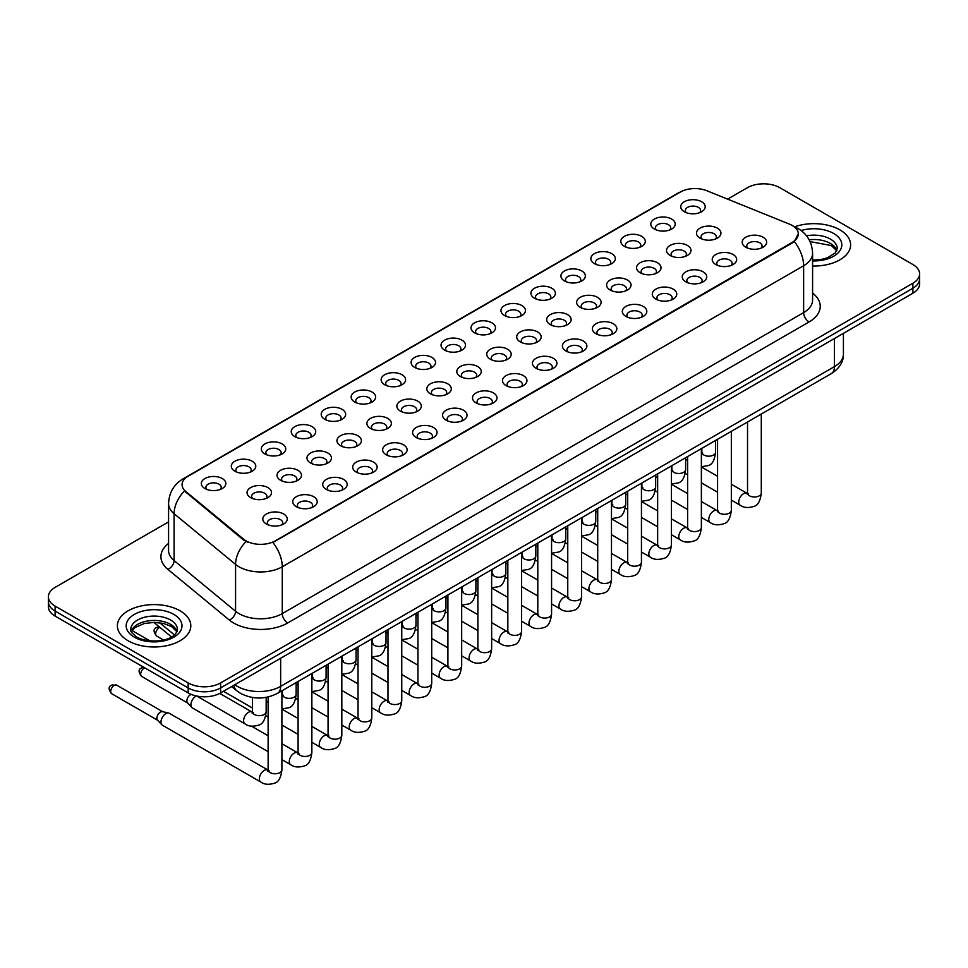 <?xml version="1.0" encoding="UTF-8"?>
<svg xmlns="http://www.w3.org/2000/svg" width="968" height="968" viewBox="0 0 968 968"><rect width="100%" height="100%" fill="white"/><g stroke="black" fill="none" stroke-linecap="round" stroke-linejoin="round"><path stroke-width="1.45" d="M654.356 229.041L654.356 229.041A12.233 7.066 180 0 1 654.368 219.058A12.233 7.066 180 0 1 671.671 219.058A12.233 7.066 180 0 1 671.671 229.041A12.233 7.066 180 0 1 654.356 229.041M669.662 229.985A7.647 4.417 0 0 0 670.667 227.795A7.647 4.417 0 0 0 668.428 224.673A7.647 4.417 0 0 0 660.091 223.717A7.647 4.417 0 0 0 655.372 227.795A7.647 4.417 0 0 0 656.365 229.985M624.396 246.344L624.396 246.344A12.233 7.066 180 0 1 624.396 236.349A12.233 7.066 180 0 1 641.711 236.349A12.233 7.066 180 0 1 641.711 246.344A12.233 7.066 180 0 1 624.396 246.344M639.703 247.276A7.647 4.417 0 0 0 640.707 245.098A7.647 4.417 0 0 0 638.457 241.976A7.647 4.417 0 0 0 630.132 241.02A7.647 4.417 0 0 0 625.401 245.098A7.647 4.417 0 0 0 626.405 247.276M594.437 263.647L594.437 263.647A12.233 7.066 180 0 1 594.437 253.652A12.233 7.066 180 0 1 611.74 253.652A12.233 7.066 180 0 1 611.74 263.647A12.233 7.066 180 0 1 594.437 263.647M609.731 264.579A7.647 4.417 0 0 0 610.735 262.388A7.647 4.417 0 0 0 608.497 259.267A7.647 4.417 0 0 0 600.16 258.311A7.647 4.417 0 0 0 595.441 262.388A7.647 4.417 0 0 0 596.445 264.579M564.477 280.938L564.477 280.938A12.233 7.066 180 0 1 564.477 270.955A12.233 7.066 180 0 1 581.78 270.955A12.233 7.066 180 0 1 581.78 280.938A12.233 7.066 180 0 1 564.477 280.938M579.771 281.882A7.647 4.417 0 0 0 580.776 279.692A7.647 4.417 0 0 0 578.537 276.57A7.647 4.417 0 0 0 570.2 275.614A7.647 4.417 0 0 0 565.481 279.692A7.647 4.417 0 0 0 566.486 281.882M534.518 298.241L534.518 298.241A12.233 7.066 180 0 1 534.518 288.246A12.233 7.066 180 0 1 551.821 288.246A12.233 7.066 180 0 1 551.821 298.241A12.233 7.066 180 0 1 534.518 298.241M549.812 299.173A7.647 4.417 0 0 0 550.816 296.994A7.647 4.417 0 0 0 548.578 293.873A7.647 4.417 0 0 0 540.241 292.917A7.647 4.417 0 0 0 535.522 296.994A7.647 4.417 0 0 0 536.526 299.173M504.546 315.544L504.546 315.544A12.233 7.066 180 0 1 504.546 305.549A12.233 7.066 180 0 1 521.861 305.549A12.233 7.066 180 0 1 521.861 315.544A12.233 7.066 180 0 1 504.546 315.544M519.852 316.476A7.647 4.417 0 0 0 520.857 314.285A7.647 4.417 0 0 0 518.618 311.164A7.647 4.417 0 0 0 510.281 310.208A7.647 4.417 0 0 0 505.562 314.285A7.647 4.417 0 0 0 506.554 316.476M474.586 332.835L474.586 332.835A12.233 7.066 180 0 1 474.586 322.84A12.233 7.066 180 0 1 491.901 322.84A12.233 7.066 180 0 1 491.901 332.835A12.233 7.066 180 0 1 474.586 332.835M489.893 333.779A7.647 4.417 0 0 0 490.897 331.588A7.647 4.417 0 0 0 488.646 328.467A7.647 4.417 0 0 0 480.322 327.511A7.647 4.417 0 0 0 475.591 331.588A7.647 4.417 0 0 0 476.595 333.779M444.627 350.138L444.627 350.138A12.233 7.066 180 0 1 444.627 340.143A12.233 7.066 180 0 1 461.93 340.143A12.233 7.066 180 0 1 461.93 350.138A12.233 7.066 180 0 1 444.627 350.138M459.921 351.069A7.647 4.417 0 0 0 460.925 348.891A7.647 4.417 0 0 0 458.687 345.77A7.647 4.417 0 0 0 450.35 344.802A7.647 4.417 0 0 0 445.631 348.891A7.647 4.417 0 0 0 446.635 351.069M414.667 367.429L414.667 367.429A12.233 7.066 180 0 1 414.667 357.446A12.233 7.066 180 0 1 431.97 357.446A12.233 7.066 180 0 1 431.97 367.429A12.233 7.066 180 0 1 414.667 367.429M429.961 368.372A7.647 4.417 0 0 0 430.966 366.182A7.647 4.417 0 0 0 428.727 363.06A7.647 4.417 0 0 0 420.39 362.105A7.647 4.417 0 0 0 415.671 366.182A7.647 4.417 0 0 0 416.676 368.372M384.707 384.732L384.707 384.732A12.233 7.066 180 0 1 384.707 374.737A12.233 7.066 180 0 1 402.01 374.737A12.233 7.066 180 0 1 402.01 384.732A12.233 7.066 180 0 1 384.707 384.732M400.002 385.663A7.647 4.417 0 0 0 401.006 383.485A7.647 4.417 0 0 0 398.768 380.364A7.647 4.417 0 0 0 390.431 379.408A7.647 4.417 0 0 0 385.712 383.485A7.647 4.417 0 0 0 386.716 385.663M354.736 402.035L354.736 402.035A12.233 7.066 180 0 1 354.736 392.04A12.233 7.066 180 0 1 372.051 392.04A12.233 7.066 180 0 1 372.051 402.035A12.233 7.066 180 0 1 354.736 402.035M370.042 402.966A7.647 4.417 0 0 0 371.046 400.776A7.647 4.417 0 0 0 368.808 397.654A7.647 4.417 0 0 0 360.471 396.699A7.647 4.417 0 0 0 355.752 400.776A7.647 4.417 0 0 0 356.744 402.966M324.776 419.325L324.776 419.325A12.233 7.066 180 0 1 324.776 409.343A12.233 7.066 180 0 1 342.091 409.343A12.233 7.066 180 0 1 342.091 419.325A12.233 7.066 180 0 1 324.776 419.325M340.083 420.269A7.647 4.417 0 0 0 341.087 418.079A7.647 4.417 0 0 0 338.836 414.957A7.647 4.417 0 0 0 330.511 414.001A7.647 4.417 0 0 0 325.78 418.079A7.647 4.417 0 0 0 326.785 420.269M294.817 436.629L294.817 436.629A12.233 7.066 180 0 1 294.817 426.634A12.233 7.066 180 0 1 312.119 426.634A12.233 7.066 180 0 1 312.119 436.629A12.233 7.066 180 0 1 294.817 436.629M310.111 437.56A7.647 4.417 0 0 0 311.115 435.382A7.647 4.417 0 0 0 308.877 432.26A7.647 4.417 0 0 0 300.54 431.304A7.647 4.417 0 0 0 295.821 435.382A7.647 4.417 0 0 0 296.825 437.56M264.857 453.931L264.857 453.931A12.233 7.066 180 0 1 264.857 443.937A12.233 7.066 180 0 1 282.16 443.937A12.233 7.066 180 0 1 282.16 453.931A12.233 7.066 180 0 1 264.857 453.931M280.151 454.863A7.647 4.417 0 0 0 281.156 452.673A7.647 4.417 0 0 0 278.917 449.551A7.647 4.417 0 0 0 270.58 448.595A7.647 4.417 0 0 0 265.861 452.673A7.647 4.417 0 0 0 266.865 454.863M234.897 471.222L234.897 471.222A12.233 7.066 180 0 1 234.897 461.228A12.233 7.066 180 0 1 252.2 461.228A12.233 7.066 180 0 1 252.2 471.222A12.233 7.066 180 0 1 234.897 471.222M250.192 472.166A7.647 4.417 0 0 0 251.196 469.976A7.647 4.417 0 0 0 248.957 466.854A7.647 4.417 0 0 0 240.621 465.898A7.647 4.417 0 0 0 235.902 469.976A7.647 4.417 0 0 0 236.906 472.166M204.926 488.525L204.926 488.525A12.233 7.066 180 0 1 204.926 478.531A12.233 7.066 180 0 1 222.241 478.531A12.233 7.066 180 0 1 222.241 488.525A12.233 7.066 180 0 1 204.926 488.525M220.232 489.457A7.647 4.417 0 0 0 221.236 487.279A7.647 4.417 0 0 0 218.998 484.157A7.647 4.417 0 0 0 210.661 483.189A7.647 4.417 0 0 0 205.93 487.279A7.647 4.417 0 0 0 206.934 489.457M684.328 211.75L684.328 211.75A12.233 7.066 180 0 1 684.328 201.755A12.233 7.066 180 0 1 701.631 201.755A12.233 7.066 180 0 1 701.631 211.75A12.233 7.066 180 0 1 684.328 211.75M699.622 212.682A7.647 4.417 0 0 0 700.626 210.504A7.647 4.417 0 0 0 698.388 207.382A7.647 4.417 0 0 0 690.051 206.414A7.647 4.417 0 0 0 685.332 210.504A7.647 4.417 0 0 0 686.336 212.682M670.098 255.431L670.098 255.431A12.233 7.066 180 0 1 670.098 245.436A12.233 7.066 180 0 1 687.401 245.436A12.233 7.066 180 0 1 687.401 255.431A12.233 7.066 180 0 1 670.098 255.431M685.404 256.363A7.647 4.417 0 0 0 686.397 254.185A7.647 4.417 0 0 0 684.158 251.063A7.647 4.417 0 0 0 675.821 250.107A7.647 4.417 0 0 0 671.102 254.185A7.647 4.417 0 0 0 672.107 256.363M640.138 272.734L640.138 272.734A12.233 7.066 180 0 1 640.138 262.739A12.233 7.066 180 0 1 657.441 262.739A12.233 7.066 180 0 1 657.441 272.734A12.233 7.066 180 0 1 640.138 272.734M655.433 273.666A7.647 4.417 0 0 0 656.437 271.476A7.647 4.417 0 0 0 654.199 268.354A7.647 4.417 0 0 0 645.862 267.398A7.647 4.417 0 0 0 641.143 271.476A7.647 4.417 0 0 0 642.147 273.666M610.179 290.025L610.179 290.025A12.233 7.066 180 0 1 610.179 280.03A12.233 7.066 180 0 1 627.482 280.03A12.233 7.066 180 0 1 627.482 290.025A12.233 7.066 180 0 1 610.179 290.025M625.473 290.969A7.647 4.417 0 0 0 626.477 288.779A7.647 4.417 0 0 0 624.239 285.657A7.647 4.417 0 0 0 615.902 284.701A7.647 4.417 0 0 0 611.183 288.779A7.647 4.417 0 0 0 612.187 290.969M580.219 307.328L580.219 307.328A12.233 7.066 180 0 1 580.219 297.333A12.233 7.066 180 0 1 597.522 297.333A12.233 7.066 180 0 1 597.522 307.328A12.233 7.066 180 0 1 580.219 307.328M595.514 308.26A7.647 4.417 0 0 0 596.518 306.082A7.647 4.417 0 0 0 594.279 302.96A7.647 4.417 0 0 0 585.942 301.992A7.647 4.417 0 0 0 581.224 306.082A7.647 4.417 0 0 0 582.216 308.26M550.247 324.619L550.247 324.619A12.233 7.066 180 0 1 550.247 314.636A12.233 7.066 180 0 1 567.563 314.636A12.233 7.066 180 0 1 567.563 324.619A12.233 7.066 180 0 1 550.247 324.619M565.554 325.563A7.647 4.417 0 0 0 566.558 323.373A7.647 4.417 0 0 0 564.308 320.251A7.647 4.417 0 0 0 555.983 319.295A7.647 4.417 0 0 0 551.252 323.373A7.647 4.417 0 0 0 552.256 325.563M520.288 341.922L520.288 341.922A12.233 7.066 180 0 1 520.288 331.927A12.233 7.066 180 0 1 537.591 331.927A12.233 7.066 180 0 1 537.591 341.922A12.233 7.066 180 0 1 520.288 341.922M535.594 342.866A7.647 4.417 0 0 0 536.587 340.675A7.647 4.417 0 0 0 534.348 337.554A7.647 4.417 0 0 0 526.011 336.598A7.647 4.417 0 0 0 521.292 340.675A7.647 4.417 0 0 0 522.296 342.866M490.328 359.225L490.328 359.225A12.233 7.066 180 0 1 490.328 349.23A12.233 7.066 180 0 1 507.631 349.23A12.233 7.066 180 0 1 507.631 359.225A12.233 7.066 180 0 1 490.328 359.225M505.623 360.156A7.647 4.417 0 0 0 506.627 357.978A7.647 4.417 0 0 0 504.389 354.845A7.647 4.417 0 0 0 496.052 353.889A7.647 4.417 0 0 0 491.333 357.978A7.647 4.417 0 0 0 492.337 360.156M460.369 376.516L460.369 376.516A12.233 7.066 180 0 1 460.369 366.533A12.233 7.066 180 0 1 477.672 366.533A12.233 7.066 180 0 1 477.672 376.516A12.233 7.066 180 0 1 460.369 376.516M475.663 377.459A7.647 4.417 0 0 0 476.667 375.269A7.647 4.417 0 0 0 474.429 372.148A7.647 4.417 0 0 0 466.092 371.192A7.647 4.417 0 0 0 461.373 375.269A7.647 4.417 0 0 0 462.377 377.459M430.409 393.819L430.409 393.819A12.233 7.066 180 0 1 430.409 383.824A12.233 7.066 180 0 1 447.712 383.824A12.233 7.066 180 0 1 447.712 393.819A12.233 7.066 180 0 1 430.409 393.819M445.704 394.75A7.647 4.417 0 0 0 446.708 392.572A7.647 4.417 0 0 0 444.469 389.451A7.647 4.417 0 0 0 436.132 388.495A7.647 4.417 0 0 0 431.413 392.572A7.647 4.417 0 0 0 432.406 394.75M400.437 411.122L400.437 411.122A12.233 7.066 180 0 1 400.437 401.127A12.233 7.066 180 0 1 417.752 401.127A12.233 7.066 180 0 1 417.752 411.122A12.233 7.066 180 0 1 400.437 411.122M415.744 412.053A7.647 4.417 0 0 0 416.748 409.863A7.647 4.417 0 0 0 414.498 406.741A7.647 4.417 0 0 0 406.173 405.786A7.647 4.417 0 0 0 401.442 409.863A7.647 4.417 0 0 0 402.446 412.053M370.478 428.413L370.478 428.413A12.233 7.066 180 0 1 370.478 418.418A12.233 7.066 180 0 1 387.781 418.418A12.233 7.066 180 0 1 387.781 428.413A12.233 7.066 180 0 1 370.478 428.413M385.784 429.356A7.647 4.417 0 0 0 386.776 427.166A7.647 4.417 0 0 0 384.538 424.044A7.647 4.417 0 0 0 376.201 423.089A7.647 4.417 0 0 0 371.482 427.166A7.647 4.417 0 0 0 372.486 429.356M340.518 445.716L340.518 445.716A12.233 7.066 180 0 1 340.518 435.721A12.233 7.066 180 0 1 357.821 435.721A12.233 7.066 180 0 1 357.821 445.716A12.233 7.066 180 0 1 340.518 445.716M355.813 446.647A7.647 4.417 0 0 0 356.817 444.469A7.647 4.417 0 0 0 354.578 441.347A7.647 4.417 0 0 0 346.241 440.379A7.647 4.417 0 0 0 341.522 444.469A7.647 4.417 0 0 0 342.527 446.647M310.559 463.006L310.559 463.006A12.233 7.066 180 0 1 310.559 453.024A12.233 7.066 180 0 1 327.862 453.024A12.233 7.066 180 0 1 327.862 463.006A12.233 7.066 180 0 1 310.559 463.006M325.853 463.95A7.647 4.417 0 0 0 326.857 461.76A7.647 4.417 0 0 0 324.619 458.638A7.647 4.417 0 0 0 316.282 457.683A7.647 4.417 0 0 0 311.563 461.76A7.647 4.417 0 0 0 312.567 463.95M280.599 480.309L280.599 480.309A12.233 7.066 180 0 1 280.599 470.315A12.233 7.066 180 0 1 297.902 470.315A12.233 7.066 180 0 1 297.902 480.309A12.233 7.066 180 0 1 280.599 480.309M295.893 481.253A7.647 4.417 0 0 0 296.898 479.063A7.647 4.417 0 0 0 294.659 475.941A7.647 4.417 0 0 0 286.322 474.986A7.647 4.417 0 0 0 281.603 479.063A7.647 4.417 0 0 0 282.596 481.253M250.627 497.613L250.627 497.613A12.233 7.066 180 0 1 250.627 487.618A12.233 7.066 180 0 1 267.942 487.618A12.233 7.066 180 0 1 267.942 497.613A12.233 7.066 180 0 1 250.627 497.613M265.934 498.544A7.647 4.417 0 0 0 266.938 496.366A7.647 4.417 0 0 0 264.688 493.232A7.647 4.417 0 0 0 256.363 492.276A7.647 4.417 0 0 0 251.632 496.366A7.647 4.417 0 0 0 252.636 498.544M700.058 238.128L700.058 238.128A12.233 7.066 180 0 1 700.058 228.145A12.233 7.066 180 0 1 717.373 228.145A12.233 7.066 180 0 1 717.373 238.128A12.233 7.066 180 0 1 700.058 238.128M715.364 239.072A7.647 4.417 0 0 0 716.368 236.882A7.647 4.417 0 0 0 714.118 233.76A7.647 4.417 0 0 0 705.793 232.804A7.647 4.417 0 0 0 701.062 236.882A7.647 4.417 0 0 0 702.066 239.072M715.8 264.518L715.8 264.518A12.233 7.066 180 0 1 715.8 254.523A12.233 7.066 180 0 1 733.103 254.523A12.233 7.066 180 0 1 733.103 264.518A12.233 7.066 180 0 1 715.8 264.518M731.094 265.45A7.647 4.417 0 0 0 732.098 263.272A7.647 4.417 0 0 0 729.86 260.15A7.647 4.417 0 0 0 721.523 259.194A7.647 4.417 0 0 0 716.804 263.272A7.647 4.417 0 0 0 717.808 265.45M685.84 281.821L685.84 281.821A12.233 7.066 180 0 1 685.84 271.827A12.233 7.066 180 0 1 703.143 271.827A12.233 7.066 180 0 1 703.143 281.821A12.233 7.066 180 0 1 685.84 281.821M701.135 282.753A7.647 4.417 0 0 0 702.139 280.563A7.647 4.417 0 0 0 699.9 277.441A7.647 4.417 0 0 0 691.563 276.485A7.647 4.417 0 0 0 686.844 280.563A7.647 4.417 0 0 0 687.849 282.753M655.88 299.112L655.88 299.112A12.233 7.066 180 0 1 655.88 289.117A12.233 7.066 180 0 1 673.183 289.117A12.233 7.066 180 0 1 673.183 299.112A12.233 7.066 180 0 1 655.88 299.112M671.175 300.056A7.647 4.417 0 0 0 672.179 297.866A7.647 4.417 0 0 0 669.941 294.744A7.647 4.417 0 0 0 661.604 293.788A7.647 4.417 0 0 0 656.885 297.866A7.647 4.417 0 0 0 657.889 300.056M625.909 316.415L625.909 316.415A12.233 7.066 180 0 1 625.909 306.42A12.233 7.066 180 0 1 643.224 306.42A12.233 7.066 180 0 1 643.224 316.415A12.233 7.066 180 0 1 625.909 316.415M641.215 317.347A7.647 4.417 0 0 0 642.22 315.169A7.647 4.417 0 0 0 639.981 312.047A7.647 4.417 0 0 0 631.644 311.079A7.647 4.417 0 0 0 626.913 315.169A7.647 4.417 0 0 0 627.917 317.347M595.949 333.706L595.949 333.706A12.233 7.066 180 0 1 595.949 323.723A12.233 7.066 180 0 1 613.264 323.723A12.233 7.066 180 0 1 613.264 333.706A12.233 7.066 180 0 1 595.949 333.706M611.256 334.65A7.647 4.417 0 0 0 612.248 332.46A7.647 4.417 0 0 0 610.009 329.338A7.647 4.417 0 0 0 601.673 328.382A7.647 4.417 0 0 0 596.953 332.46A7.647 4.417 0 0 0 597.958 334.65M565.99 351.009L565.99 351.009A12.233 7.066 180 0 1 565.99 341.014A12.233 7.066 180 0 1 583.293 341.014A12.233 7.066 180 0 1 583.293 351.009A12.233 7.066 180 0 1 565.99 351.009M581.284 351.941A7.647 4.417 0 0 0 582.288 349.763A7.647 4.417 0 0 0 580.05 346.641A7.647 4.417 0 0 0 571.713 345.685A7.647 4.417 0 0 0 566.994 349.763A7.647 4.417 0 0 0 567.998 351.941M536.03 368.312L536.03 368.312A12.233 7.066 180 0 1 536.03 358.317A12.233 7.066 180 0 1 553.333 358.317A12.233 7.066 180 0 1 553.333 368.312A12.233 7.066 180 0 1 536.03 368.312M551.324 369.244A7.647 4.417 0 0 0 552.329 367.054A7.647 4.417 0 0 0 550.09 363.932A7.647 4.417 0 0 0 541.753 362.976A7.647 4.417 0 0 0 537.034 367.054A7.647 4.417 0 0 0 538.039 369.244M506.07 385.603L506.07 385.603A12.233 7.066 180 0 1 506.07 375.62A12.233 7.066 180 0 1 523.373 375.62A12.233 7.066 180 0 1 523.373 385.603A12.233 7.066 180 0 1 506.07 385.603M521.365 386.547A7.647 4.417 0 0 0 522.369 384.356A7.647 4.417 0 0 0 520.131 381.235A7.647 4.417 0 0 0 511.794 380.279A7.647 4.417 0 0 0 507.075 384.356A7.647 4.417 0 0 0 508.079 386.547M476.099 402.906L476.099 402.906A12.233 7.066 180 0 1 476.099 392.911A12.233 7.066 180 0 1 493.414 392.911A12.233 7.066 180 0 1 493.414 402.906A12.233 7.066 180 0 1 476.099 402.906M491.405 403.837A7.647 4.417 0 0 0 492.409 401.659A7.647 4.417 0 0 0 490.171 398.538A7.647 4.417 0 0 0 481.834 397.582A7.647 4.417 0 0 0 477.103 401.659A7.647 4.417 0 0 0 478.107 403.837M446.139 420.209L446.139 420.209A12.233 7.066 180 0 1 446.139 410.214A12.233 7.066 180 0 1 463.454 410.214A12.233 7.066 180 0 1 463.454 420.209A12.233 7.066 180 0 1 446.139 420.209M461.446 421.14A7.647 4.417 0 0 0 462.438 418.95A7.647 4.417 0 0 0 460.199 415.829A7.647 4.417 0 0 0 451.862 414.873A7.647 4.417 0 0 0 447.143 418.95A7.647 4.417 0 0 0 448.148 421.14M416.179 437.5L416.179 437.5A12.233 7.066 180 0 1 416.179 427.505A12.233 7.066 180 0 1 433.482 427.505A12.233 7.066 180 0 1 433.482 437.5A12.233 7.066 180 0 1 416.179 437.5M431.474 438.444A7.647 4.417 0 0 0 432.478 436.253A7.647 4.417 0 0 0 430.24 433.132A7.647 4.417 0 0 0 421.903 432.176A7.647 4.417 0 0 0 417.184 436.253A7.647 4.417 0 0 0 418.188 438.444M386.22 454.803L386.22 454.803A12.233 7.066 180 0 1 386.22 444.808A12.233 7.066 180 0 1 403.523 444.808A12.233 7.066 180 0 1 403.523 454.803A12.233 7.066 180 0 1 386.22 454.803M401.514 455.734A7.647 4.417 0 0 0 402.519 453.556A7.647 4.417 0 0 0 400.28 450.435A7.647 4.417 0 0 0 391.943 449.467A7.647 4.417 0 0 0 387.224 453.556A7.647 4.417 0 0 0 388.228 455.734M356.26 472.094L356.26 472.094A12.233 7.066 180 0 1 356.26 462.111A12.233 7.066 180 0 1 373.563 462.111A12.233 7.066 180 0 1 373.563 472.094A12.233 7.066 180 0 1 356.26 472.094M371.555 473.037A7.647 4.417 0 0 0 372.559 470.847A7.647 4.417 0 0 0 370.32 467.726A7.647 4.417 0 0 0 361.984 466.77A7.647 4.417 0 0 0 357.265 470.847A7.647 4.417 0 0 0 358.269 473.037M326.289 489.397L326.289 489.397A12.233 7.066 180 0 1 326.289 479.402A12.233 7.066 180 0 1 343.604 479.402A12.233 7.066 180 0 1 343.604 489.397A12.233 7.066 180 0 1 326.289 489.397M341.595 490.328A7.647 4.417 0 0 0 342.599 488.15A7.647 4.417 0 0 0 340.361 485.029A7.647 4.417 0 0 0 332.024 484.073A7.647 4.417 0 0 0 327.293 488.15A7.647 4.417 0 0 0 328.297 490.328M296.329 506.7L296.329 506.7A12.233 7.066 180 0 1 296.329 496.705A12.233 7.066 180 0 1 313.644 496.705A12.233 7.066 180 0 1 313.644 506.7A12.233 7.066 180 0 1 296.329 506.7M311.635 507.631A7.647 4.417 0 0 0 312.628 505.441A7.647 4.417 0 0 0 310.389 502.319A7.647 4.417 0 0 0 302.052 501.363A7.647 4.417 0 0 0 297.333 505.441A7.647 4.417 0 0 0 298.338 507.631M266.369 523.99L266.369 523.99A12.233 7.066 180 0 1 266.369 514.008A12.233 7.066 180 0 1 283.672 514.008A12.233 7.066 180 0 1 283.672 523.99A12.233 7.066 180 0 1 266.369 523.99M281.664 524.934A7.647 4.417 0 0 0 282.668 522.744A7.647 4.417 0 0 0 280.43 519.622A7.647 4.417 0 0 0 272.093 518.666A7.647 4.417 0 0 0 267.374 522.744A7.647 4.417 0 0 0 268.378 524.934M745.759 247.215L745.759 247.215A12.233 7.066 180 0 1 745.759 237.233A12.233 7.066 180 0 1 763.074 237.233A12.233 7.066 180 0 1 763.074 247.215A12.233 7.066 180 0 1 745.759 247.215M761.066 248.159A7.647 4.417 0 0 0 762.07 245.969A7.647 4.417 0 0 0 759.82 242.847A7.647 4.417 0 0 0 751.495 241.891A7.647 4.417 0 0 0 746.764 245.969A7.647 4.417 0 0 0 747.768 248.159M789.513 224.153A20.655 11.918 180 0 1 792.272 225.483A20.655 11.918 180 0 1 798.322 233.917A20.655 11.918 180 0 1 792.272 242.351L275.239 540.858A20.655 11.918 180 0 1 243.718 539.261L185.808 491.514A20.655 11.918 180 0 1 182.069 484.678A20.655 11.918 180 0 1 188.119 476.244L680.359 192.051A20.655 11.918 180 0 1 706.809 190.72L789.513 224.153M839.873 229.864A36.711 21.199 0 0 0 794.619 226.814A36.711 21.199 0 0 1 839.873 229.864A36.711 21.199 0 0 1 850.618 244.843A36.711 21.199 0 0 0 839.873 229.864M180.048 610.796A36.711 21.199 0 0 0 140.045 606.21A36.711 21.199 0 0 0 117.382 625.788A36.711 21.199 0 0 0 128.127 640.78A36.711 21.199 0 0 0 168.142 645.366A36.711 21.199 0 0 0 190.805 625.788A36.711 21.199 0 0 0 180.048 610.796A36.711 21.199 0 0 0 140.045 606.21A36.711 21.199 0 0 0 117.382 625.788A36.711 21.199 0 0 0 128.127 640.78A36.711 21.199 0 0 0 168.142 645.366A36.711 21.199 0 0 0 190.805 625.788A36.711 21.199 0 0 0 180.048 610.796M798.322 233.917L794.28 241.504L792.272 242.968L272.916 542.516A26.765 15.452 60 0 1 282.269 566.776A30.589 17.666 180 0 1 238.999 566.776A30.589 17.666 180 0 1 235.575 564.417L174.095 513.73A30.589 17.666 180 0 1 168.565 503.59L168.565 550.429A30.589 17.666 0 0 0 174.095 560.569L235.575 611.256A30.589 17.666 0 0 0 238.999 613.615A30.589 17.666 0 0 0 282.269 613.615L803.634 312.603A30.589 17.666 0 0 0 812.588 300.116L812.588 253.277A30.589 17.666 180 0 1 803.634 265.764A26.765 15.452 -120 0 0 794.28 241.504M168.565 521.885L55.115 587.382A22.942 13.249 0 0 0 48.4 596.748L48.4 606.742A22.942 13.249 0 0 0 55.115 616.108L188.167 692.919L188.167 687.921A22.942 13.249 0 0 0 220.619 687.921L912.885 288.246A22.942 13.249 0 0 0 919.6 278.881A22.942 13.249 0 0 1 912.885 288.246L220.619 687.921A22.942 13.249 0 0 1 188.167 687.921L55.115 611.111L188.167 687.921L188.167 682.924A22.942 13.249 0 0 0 220.619 682.924L912.885 283.249A22.942 13.249 0 0 0 919.6 273.883A22.942 13.249 0 0 0 912.885 264.518L779.833 187.707A22.942 13.249 0 0 0 747.381 187.707L727.609 199.13M48.4 601.745A22.942 13.249 0 0 0 55.115 611.111A22.942 13.249 0 0 1 48.4 601.745M248.365 542.516L243.718 540.168L184.416 491.006A26.765 17.908 129.5 0 0 174.095 513.73L174.095 560.569A7.647 5.118 -50.5 0 1 167.839 569.341A38.248 22.082 180 0 1 168.565 543.435M812.588 266.031A36.711 21.199 0 0 0 850.618 244.843A36.711 21.199 0 0 1 812.588 266.031M48.4 596.748A22.942 13.249 0 0 0 55.115 606.113L188.167 682.924M188.167 692.919A22.942 13.249 0 0 0 220.619 692.919L912.885 293.243A22.942 13.249 0 0 0 919.6 283.878L919.6 273.883M268.136 751.664L192.354 707.91A6.885 3.969 -60 0 1 191.797 707.463A6.885 3.969 -60 0 1 190.926 704.752A6.885 3.969 -60 0 1 195.79 696.331A6.885 3.969 -60 0 1 196.48 695.992M187.901 703.131A4.973 2.868 -60 0 1 187.502 702.804A4.973 2.868 -60 0 1 186.872 700.856A4.973 2.868 -60 0 1 190.381 694.77A4.973 2.868 -60 0 1 191.216 694.395M281.906 690.813L281.906 769.802C280.962 777.788 278.481 782.253 274.476 783.197C268.789 784.951 264.228 784.552 260.767 781.999L162.382 725.201A6.885 3.969 -60 0 1 161.838 724.766A6.885 3.969 -60 0 1 160.966 722.055A6.885 3.969 -60 0 1 165.831 713.622A6.885 3.969 -60 0 1 168.613 713.029A6.885 3.969 -60 0 1 169.267 713.283L269.043 770.637M157.929 720.434A4.973 2.868 -60 0 1 157.53 720.107A4.973 2.868 -60 0 1 156.901 718.147A4.973 2.868 -60 0 1 160.422 712.061A4.973 2.868 -60 0 1 162.43 711.637L168.613 713.029M275.239 540.858L275.239 541.475M243.718 539.261L243.718 540.168M185.808 491.514L185.808 492.422M792.272 242.351L792.272 242.968M287.678 622.981A7.647 4.417 60 0 1 282.269 613.615L282.269 566.776L803.634 265.764L803.634 312.603A7.647 4.417 60 0 0 809.042 321.969L287.678 622.981A38.248 22.082 180 0 1 233.591 622.981A38.248 22.082 180 0 1 229.307 620.028L167.839 569.341M812.588 253.277C812.079 242.278 807.239 234.026 798.092 228.533L794.22 226.645A26.765 12.536 112 0 0 793.869 226.512M185.844 477.805A26.765 15.452 -120 0 0 183.073 478.845C173.925 484.351 169.085 492.591 168.565 503.59M183.073 478.845L678.12 193.043A26.765 15.452 60 0 1 680.141 192.184M246.005 541.584A26.765 17.908 129.5 0 0 235.575 564.417L235.575 611.256A7.647 5.118 -50.5 0 1 229.307 620.028M812.588 293.11A38.248 22.082 180 0 1 809.042 321.969M220.619 682.924L220.619 692.919M912.885 283.249L912.885 293.243M55.115 606.113L55.115 616.108M234.849 684.703A30.589 17.666 0 0 0 237.378 686.36A30.589 17.666 0 0 0 280.647 686.36L834.464 366.618A30.589 17.666 0 0 0 843.418 354.131C843.648 361.729 839.595 368.227 831.294 373.624L277.477 693.366A15.294 8.833 60 0 0 280.647 686.36L280.647 658.264M834.464 338.522L834.464 366.618A15.294 8.833 60 0 1 831.294 373.624M234.014 685.187A15.294 10.237 129.5 0 0 236.749 690.741L231.654 686.542M159.659 622.739L174.409 634.911M761.296 414.038L761.296 493.027A6.885 3.969 180 0 1 758.972 496.003A6.885 3.969 180 0 1 749.547 495.834A6.885 3.969 180 0 1 747.538 493.027L747.308 494.515L747.925 493.995M761.296 493.027C760.352 501.013 757.884 505.477 753.878 506.421C748.191 508.176 743.618 507.776 740.157 505.223A6.885 3.969 -60 0 1 739.104 499.718A6.885 3.969 -60 0 1 743.593 493.644A6.885 3.969 -60 0 1 743.908 493.486A6.885 3.969 -60 0 1 747.042 493.305L748.433 493.861M715.594 440.416L715.594 452.213A6.885 3.969 180 0 1 713.271 455.19A6.885 3.969 180 0 1 703.845 455.021A6.885 3.969 180 0 1 701.836 452.213L701.836 448.365M731.336 431.329L731.336 510.317A6.885 3.969 180 0 1 729.001 513.306A6.885 3.969 180 0 1 719.587 513.137A6.885 3.969 180 0 1 717.566 510.317L717.349 511.806L717.966 511.298M731.336 510.317C730.392 518.316 727.924 522.78 723.907 523.712C718.22 525.479 713.658 525.079 710.197 522.526A6.885 3.969 -60 0 1 709.145 517.009A6.885 3.969 -60 0 1 713.634 510.947A6.885 3.969 -60 0 1 713.948 510.777A6.885 3.969 -60 0 1 717.082 510.608L718.474 511.152M701.376 448.632L701.376 527.62A6.885 3.969 180 0 1 699.041 530.597A6.885 3.969 180 0 1 689.627 530.428A6.885 3.969 180 0 1 687.607 527.62L687.389 529.109L688.006 528.601M701.376 527.62C700.433 535.619 697.952 540.083 693.947 541.015C688.26 542.77 683.686 542.382 680.238 539.829A6.885 3.969 -60 0 1 679.173 534.312A6.885 3.969 -60 0 1 683.674 528.25A6.885 3.969 -60 0 1 683.977 528.08A6.885 3.969 -60 0 1 687.123 527.899L688.514 528.455M671.417 465.935L671.417 544.923A6.885 3.969 180 0 1 669.082 547.9A6.885 3.969 180 0 1 659.668 547.731A6.885 3.969 180 0 1 657.647 544.923L657.429 546.4L658.046 545.891M671.417 544.923C670.473 552.909 667.993 557.374 663.987 558.318C658.3 560.073 653.727 559.673 650.266 557.12A6.885 3.969 -60 0 1 649.213 551.603A6.885 3.969 -60 0 1 653.715 545.541A6.885 3.969 -60 0 1 654.017 545.383A6.885 3.969 -60 0 1 657.151 545.202L658.555 545.758M641.445 483.226L641.445 562.214A6.885 3.969 180 0 1 639.122 565.203A6.885 3.969 180 0 1 629.696 565.022A6.885 3.969 180 0 1 627.688 562.214L627.458 563.703L628.075 563.194M641.445 562.214C640.514 570.212 638.033 574.677 634.028 575.609C628.341 577.376 623.767 576.976 620.306 574.423A6.885 3.969 -60 0 1 619.254 568.906A6.885 3.969 -60 0 1 623.755 562.844A6.885 3.969 -60 0 1 624.058 562.674A6.885 3.969 -60 0 1 627.191 562.505L628.595 563.049M685.634 457.719L685.634 469.504A6.885 3.969 180 0 1 683.311 472.493A6.885 3.969 180 0 1 673.885 472.324A6.885 3.969 180 0 1 671.865 469.504L671.865 465.668M655.675 475.022L655.675 486.807A6.885 3.969 180 0 1 653.34 489.784A6.885 3.969 180 0 1 643.926 489.614A6.885 3.969 180 0 1 641.905 486.807L641.905 482.971M625.715 492.313L625.715 504.11A6.885 3.969 180 0 1 623.38 507.087A6.885 3.969 180 0 1 613.966 506.917A6.885 3.969 180 0 1 611.945 504.11L611.945 500.262M836.836 250.518A23.317 13.455 0 0 0 830.387 243.452A23.317 13.455 0 0 0 809.139 239.786M812.588 260.089L821.033 259.521L827.362 257.851L835.311 252.89L837.223 248.594A23.317 13.455 0 0 0 830.387 239.072A23.317 13.455 0 0 0 806.525 235.829M812.588 260.937A27.903 16.105 0 0 0 839.425 251.365A27.903 16.105 0 0 0 833.642 233.457A27.903 16.105 0 0 0 801.117 230.529M177.011 631.463A23.317 13.455 0 0 0 170.574 624.384A23.317 13.455 0 0 0 147.172 621.057A23.317 13.455 0 0 0 131.164 631.463M170.574 620.016A23.317 13.455 0 0 0 145.176 617.1A23.317 13.455 0 0 0 130.777 629.539C129.555 630.253 131.515 632.721 136.657 636.956C148.636 643.962 175.293 642.002 177.41 629.539A23.317 13.455 0 0 0 170.574 620.016M134.358 637.174A27.903 16.105 0 0 0 173.816 637.174A27.903 16.105 0 0 0 173.816 614.402A27.903 16.105 0 0 0 134.358 614.402A27.903 16.105 0 0 0 134.358 637.174M611.486 500.529L611.486 579.517A6.885 3.969 180 0 1 609.162 582.494A6.885 3.969 180 0 1 599.736 582.325A6.885 3.969 180 0 1 597.716 579.517L597.498 581.006L598.115 580.497M611.486 579.517C610.542 587.503 608.073 591.968 604.068 592.912C598.381 594.667 593.808 594.267 590.347 591.726A6.885 3.969 -60 0 1 589.294 586.209A6.885 3.969 -60 0 1 593.783 580.135A6.885 3.969 -60 0 1 594.098 579.977A6.885 3.969 -60 0 1 597.232 579.796L598.623 580.352M581.526 517.832L581.526 596.808A6.885 3.969 180 0 1 579.191 599.797A6.885 3.969 180 0 1 569.777 599.628A6.885 3.969 180 0 1 567.756 596.808L567.538 598.297L568.155 597.788M581.526 596.808C580.582 604.806 578.114 609.271 574.097 610.203C568.41 611.97 563.848 611.57 560.387 609.017A6.885 3.969 -60 0 1 559.335 603.5A6.885 3.969 -60 0 1 563.824 597.438A6.885 3.969 -60 0 1 564.138 597.268A6.885 3.969 -60 0 1 567.272 597.099L568.664 597.643M551.566 535.122L551.566 614.111A6.885 3.969 180 0 1 549.231 617.088A6.885 3.969 180 0 1 539.817 616.918A6.885 3.969 180 0 1 537.797 614.111L537.579 615.6L538.196 615.091M551.566 614.111C550.623 622.109 548.142 626.574 544.137 627.506C538.45 629.26 533.876 628.873 530.428 626.32A6.885 3.969 -60 0 1 529.363 620.803A6.885 3.969 -60 0 1 533.864 614.74A6.885 3.969 -60 0 1 534.167 614.571A6.885 3.969 -60 0 1 537.3 614.39L538.704 614.946M595.756 509.616L595.756 521.401A6.885 3.969 180 0 1 593.42 524.39A6.885 3.969 180 0 1 583.994 524.22A6.885 3.969 180 0 1 581.986 521.401L581.986 517.565M565.784 526.907L565.784 538.704A6.885 3.969 180 0 1 563.461 541.681A6.885 3.969 180 0 1 554.035 541.511A6.885 3.969 180 0 1 552.026 538.704L552.026 534.856M535.824 544.21L535.824 556.007A6.885 3.969 180 0 1 533.501 558.984A6.885 3.969 180 0 1 524.075 558.814A6.885 3.969 180 0 1 522.054 556.007L522.054 552.159M521.607 552.425L521.607 631.414A6.885 3.969 180 0 1 519.271 634.391A6.885 3.969 180 0 1 509.858 634.221A6.885 3.969 180 0 1 507.837 631.414L507.619 632.903L508.224 632.382M521.607 631.414C520.663 639.4 518.183 643.865 514.177 644.809C508.49 646.563 503.917 646.164 500.456 643.611A6.885 3.969 -60 0 1 499.403 638.106A6.885 3.969 -60 0 1 503.904 632.031A6.885 3.969 -60 0 1 504.207 631.874A6.885 3.969 -60 0 1 507.341 631.693L508.744 632.249M491.635 569.716L491.635 648.705A6.885 3.969 180 0 1 489.312 651.694A6.885 3.969 180 0 1 479.886 651.524A6.885 3.969 180 0 1 477.877 648.705L477.647 650.193L478.265 649.685M491.635 648.705C490.691 656.703 488.223 661.168 484.218 662.1C478.531 663.866 473.957 663.467 470.496 660.914A6.885 3.969 -60 0 1 469.444 655.396A6.885 3.969 -60 0 1 473.945 649.334A6.885 3.969 -60 0 1 474.247 649.165A6.885 3.969 -60 0 1 477.381 648.996L478.785 649.54M461.675 587.019L461.675 666.008A6.885 3.969 180 0 1 459.352 668.985A6.885 3.969 180 0 1 449.926 668.815A6.885 3.969 180 0 1 447.906 666.008L447.688 667.496L448.305 666.988M461.675 666.008C460.732 674.006 458.263 678.471 454.258 679.403C448.571 681.157 443.997 680.77 440.537 678.217A6.885 3.969 -60 0 1 439.484 672.7A6.885 3.969 -60 0 1 443.973 666.637A6.885 3.969 -60 0 1 444.288 666.468A6.885 3.969 -60 0 1 447.422 666.286L448.813 666.843M431.716 604.322L431.716 683.311A6.885 3.969 180 0 1 429.381 686.288A6.885 3.969 180 0 1 419.967 686.118A6.885 3.969 180 0 1 417.946 683.311L417.728 684.787L418.345 684.279M431.716 683.311C430.772 691.297 428.292 695.762 424.286 696.706C418.599 698.46 414.038 698.061 410.577 695.508A6.885 3.969 -60 0 1 409.524 689.99A6.885 3.969 -60 0 1 414.014 683.928A6.885 3.969 -60 0 1 414.316 683.759A6.885 3.969 -60 0 1 417.462 683.59L418.854 684.146M401.756 621.613L401.756 700.602A6.885 3.969 180 0 1 399.421 703.591A6.885 3.969 180 0 1 390.007 703.409A6.885 3.969 180 0 1 387.986 700.602L387.769 702.09L388.386 701.582M401.756 700.602C400.812 708.6 398.332 713.065 394.327 713.997C388.64 715.763 384.066 715.364 380.618 712.811A6.885 3.969 -60 0 1 379.553 707.293A6.885 3.969 -60 0 1 384.054 701.231A6.885 3.969 -60 0 1 384.356 701.062A6.885 3.969 -60 0 1 387.49 700.892L388.894 701.437M505.865 561.513L505.865 573.298A6.885 3.969 180 0 1 503.529 576.287A6.885 3.969 180 0 1 494.116 576.105A6.885 3.969 180 0 1 492.095 573.298L492.095 569.462M475.905 578.803L475.905 590.601A6.885 3.969 180 0 1 473.57 593.578A6.885 3.969 180 0 1 464.156 593.408A6.885 3.969 180 0 1 462.135 590.601L462.135 586.753M445.945 596.106L445.945 607.892A6.885 3.969 180 0 1 443.61 610.881A6.885 3.969 180 0 1 434.184 610.711A6.885 3.969 180 0 1 432.176 607.892L432.176 604.056M415.974 613.409L415.974 625.195A6.885 3.969 180 0 1 413.651 628.171A6.885 3.969 180 0 1 404.225 628.002A6.885 3.969 180 0 1 402.216 625.195L402.216 621.347M386.014 630.7L386.014 642.498A6.885 3.969 180 0 1 383.691 645.475A6.885 3.969 180 0 1 374.265 645.305A6.885 3.969 180 0 1 372.244 642.498L372.244 638.65M371.797 638.916L371.797 717.905A6.885 3.969 180 0 1 369.461 720.882A6.885 3.969 180 0 1 360.036 720.712A6.885 3.969 180 0 1 358.027 717.905L357.809 719.393L358.414 718.885M371.797 717.905C370.853 725.891 368.372 730.356 364.367 731.3C358.68 733.054 354.106 732.655 350.646 730.114A6.885 3.969 -60 0 1 349.593 724.596A6.885 3.969 -60 0 1 354.094 718.522A6.885 3.969 -60 0 1 354.397 718.365A6.885 3.969 -60 0 1 357.531 718.183L358.934 718.74M341.825 656.219L341.825 735.196A6.885 3.969 180 0 1 339.502 738.185A6.885 3.969 180 0 1 330.076 738.015A6.885 3.969 180 0 1 328.067 735.196L327.837 736.684L328.454 736.176M341.825 735.196C340.881 743.194 338.413 747.659 334.408 748.591C328.721 750.357 324.147 749.958 320.686 747.405A6.885 3.969 -60 0 1 319.634 741.887A6.885 3.969 -60 0 1 324.135 735.825A6.885 3.969 -60 0 1 324.437 735.656A6.885 3.969 -60 0 1 327.571 735.486L328.975 736.031M143.651 667.218L141.715 667.847A4.973 2.868 60 0 1 144.196 668.101A4.973 2.868 -60 0 1 144.728 667.835M311.865 673.51L311.865 752.499A6.885 3.969 180 0 1 309.542 755.476A6.885 3.969 180 0 1 300.116 755.306A6.885 3.969 180 0 1 298.096 752.499L297.878 753.987L298.495 753.479M311.865 752.499C310.922 760.497 308.453 764.962 304.436 765.894C298.761 767.648 294.187 767.261 290.727 764.708A6.885 3.969 -60 0 1 289.674 759.19A6.885 3.969 -60 0 1 294.163 753.128A6.885 3.969 -60 0 1 294.478 752.959A6.885 3.969 -60 0 1 297.612 752.777L299.003 753.334M187.671 702.998L141.715 676.463A4.973 2.868 -60 0 1 140.953 672.482A4.973 2.868 -60 0 1 144.196 668.101M114.236 685.392A4.973 2.868 -60 0 1 116.717 685.15L111.743 685.15A4.973 2.868 60 0 1 114.236 685.392A4.973 2.868 -60 0 0 110.981 689.785A4.973 2.868 -60 0 0 111.743 693.766L157.711 720.301M281.906 769.802A6.885 3.969 180 0 1 279.57 772.779A6.885 3.969 180 0 1 270.157 772.609A6.885 3.969 180 0 1 268.136 769.802L267.918 771.29L268.535 770.77M260.767 781.999A6.885 3.969 -60 0 1 259.714 776.493A6.885 3.969 -60 0 1 264.203 770.419A6.885 3.969 -60 0 1 264.506 770.262A6.885 3.969 -60 0 1 267.652 770.08M356.055 648.003L356.055 659.789A6.885 3.969 180 0 1 353.719 662.778A6.885 3.969 180 0 1 344.305 662.608A6.885 3.969 180 0 1 342.285 659.789L342.285 655.953M326.095 665.294L326.095 677.092A6.885 3.969 180 0 1 323.76 680.068A6.885 3.969 180 0 1 314.346 679.899A6.885 3.969 180 0 1 312.325 677.092L312.325 673.244M159.224 626.816L156.695 627.482A4.973 2.868 60 0 1 159.175 627.724A4.973 2.868 -60 0 1 159.914 627.385M296.135 682.597L296.135 694.395A6.885 3.969 180 0 1 293.8 697.371A6.885 3.969 180 0 1 284.374 697.202A6.885 3.969 180 0 1 282.366 694.395L282.366 690.547M163.471 640.005L156.695 636.085A4.973 2.868 -60 0 1 155.933 632.104A4.973 2.868 -60 0 1 159.175 627.724M266.164 697.384L266.164 711.686A6.885 3.969 180 0 1 263.841 714.674A6.885 3.969 180 0 1 254.415 714.493A6.885 3.969 180 0 1 252.406 711.686L252.406 697.468M196.806 696.053L245.025 723.895A6.885 3.969 -60 0 1 243.972 718.377A6.885 3.969 -60 0 1 248.473 712.315A6.885 3.969 -60 0 1 248.776 712.145A6.885 3.969 -60 0 1 251.91 711.976L219.736 693.403M678.12 193.043L683.021 190.756M277.477 693.366C265.171 699.549 252.854 699.549 240.548 693.366L236.749 690.741M843.418 354.131L843.418 333.343M171.517 636.956L153.852 622.388M740.157 505.223L731.336 500.141M717.566 492.192L701.376 482.838M687.607 474.889L685.223 473.509M747.538 421.988L747.538 493.027M747.042 493.305L731.336 484.242M717.566 476.292L701.376 466.939M702.744 453.048L701.34 452.492M701.376 466.745L708.177 465.608C712.182 464.664 714.65 460.199 715.594 452.213M687.607 460.466L685.634 459.328M702.224 453.193L701.606 453.702L701.836 452.213M710.197 522.526L701.376 517.432M687.607 509.483L671.417 500.141M657.647 492.192L655.263 490.812M717.566 439.278L717.566 510.317M717.082 510.608L701.376 501.533M687.607 493.595L671.417 484.242M680.238 539.829L671.417 534.735M657.647 526.786L641.445 517.432M627.688 509.483L625.304 508.115M687.607 456.581L687.607 527.62M687.123 527.899L671.417 518.836M657.647 510.886L641.445 501.533M650.266 557.12L641.445 552.038M627.688 544.089L611.486 534.735M597.716 526.786L595.344 525.406M657.647 473.884L657.647 544.923M657.151 545.202L641.445 536.139M627.688 528.189L611.486 518.836M620.306 574.423L611.486 569.329M597.716 561.38L581.526 552.038M567.756 544.089L565.372 542.709M627.688 491.175L627.688 562.214M627.191 562.505L611.486 553.43M597.716 545.48L581.526 536.139M672.772 470.351L671.381 469.795M671.417 484.048L678.205 482.899C682.222 481.967 684.691 477.502 685.634 469.504M657.647 477.756L655.675 476.619M672.264 470.484L671.647 470.993L671.865 469.504M642.812 487.642L641.421 487.098M641.445 501.339L648.245 500.202C652.25 499.27 654.731 494.805 655.675 486.807M627.688 495.059L625.715 493.922M642.304 487.787L641.687 488.296L641.905 486.807M612.853 504.945L611.449 504.389M611.486 518.642L618.286 517.505C622.291 516.561 624.771 512.096 625.715 504.11M597.716 512.362L595.756 511.225M612.345 505.09L611.728 505.599L611.945 504.11M131.975 630.507L149.883 640.852M836.715 250.785L831.343 245.545L810.059 241.613M176.902 631.717L171.53 626.49L163.326 623.392L154.069 622.388L144.208 623.549L135 627.554L131.285 631.717M590.347 591.726L581.526 586.632M567.756 578.683L551.566 569.329M537.797 561.38L535.413 560.012M597.716 508.478L597.716 579.517M597.232 579.796L581.526 570.733M567.756 562.783L551.566 553.43M560.387 609.017L551.566 603.923M537.797 595.973L521.607 586.632M507.837 578.683L505.453 577.303M567.756 525.769L567.756 596.808M567.272 597.099L551.566 588.036M537.797 580.086L521.607 570.733M530.428 626.32L521.607 621.226M507.837 613.276L491.635 603.923M477.877 595.973L475.494 594.606M537.797 543.072L537.797 614.111M537.3 614.39L521.607 605.327M507.837 597.377L491.635 588.036M582.893 522.236L581.49 521.691M581.526 535.945L588.326 534.796C592.331 533.864 594.812 529.399 595.756 521.401M567.756 529.653L565.784 528.516M582.373 522.381L581.768 522.889L581.986 521.401M552.934 539.539L551.53 538.982M551.566 553.236L558.367 552.099C562.372 551.167 564.84 546.702 565.784 538.704M537.797 546.956L535.824 545.819M552.413 539.684L551.796 540.192L552.026 538.704M522.962 556.842L521.571 556.285M521.607 570.539L528.395 569.402C532.412 568.458 534.88 563.993 535.824 556.007M507.837 564.259L505.865 563.122M522.454 556.975L521.837 557.483L522.054 556.007M500.456 643.611L491.635 638.529M477.877 630.579L461.675 621.226M447.906 613.276L445.534 611.897M507.837 560.375L507.837 631.414M507.341 631.693L491.635 622.63M477.877 614.68L461.675 605.327M470.496 660.914L461.675 655.82M447.906 647.87L431.716 638.529M417.946 630.579L415.562 629.2M477.877 577.666L477.877 648.705M477.381 648.996L461.675 639.921M447.906 631.983L431.716 622.63M440.537 678.217L431.716 673.123M417.946 665.173L401.756 655.82M387.986 647.87L385.603 646.503M447.906 594.969L447.906 666.008M447.422 666.286L431.716 657.224M417.946 649.274L401.756 639.921M410.577 695.508L401.756 690.426M387.986 682.476L371.797 673.123M358.027 665.173L355.643 663.794M417.946 612.272L417.946 683.311M417.462 683.59L401.756 674.527M387.986 666.577L371.797 657.224M380.618 712.811L371.797 707.717M358.027 699.767L341.825 690.426M328.067 682.476L325.684 681.097M387.986 629.563L387.986 700.602M387.49 700.892L371.797 691.817M358.027 683.868L341.825 674.527M493.002 574.133L491.611 573.588M491.635 587.842L498.435 586.693C502.44 585.761 504.921 581.296 505.865 573.298M477.877 581.55L475.905 580.413M492.494 574.278L491.877 574.786L492.095 573.298M463.043 591.436L461.639 590.879M461.675 605.133L468.476 603.996C472.481 603.052 474.961 598.587 475.905 590.601M447.906 598.853L445.945 597.716M462.535 591.581L461.917 592.089L462.135 590.601M433.083 608.739L431.68 608.182M431.716 622.436L438.516 621.287C442.521 620.355 445.002 615.89 445.945 607.892M417.946 616.144L415.974 615.007M432.563 608.872L431.958 609.38L432.176 607.892M403.124 626.03L401.72 625.485M401.756 639.727L408.556 638.59C412.562 637.658 415.03 633.193 415.974 625.195M387.986 633.447L386.014 632.31M402.603 626.175L401.986 626.683L402.216 625.195M373.152 643.333L371.76 642.776M371.797 657.03L378.585 655.893C382.602 654.949 385.07 650.484 386.014 642.498M358.027 650.75L356.055 649.613M372.644 643.478L372.027 643.986L372.244 642.498M350.646 730.114L341.825 725.02M328.067 717.07L311.865 707.717M298.096 699.767L295.724 698.4M358.027 646.866L358.027 717.905M357.531 718.183L341.825 709.12M328.067 701.171L311.865 691.817M320.686 747.405L311.865 742.311M298.096 734.361L281.906 725.02M268.136 717.07L265.752 715.691M252.406 707.983L223.463 691.273M328.067 664.157L328.067 735.196M327.571 735.486L311.865 726.423M298.096 718.474L281.906 709.12M290.727 764.708L281.906 759.614M298.096 681.46L298.096 752.499M297.612 752.777L281.906 743.714M268.136 735.765L251.523 726.181M187.502 702.804L191.797 707.463M141.715 676.463C138.218 672.131 138.218 669.263 141.715 667.847M268.136 696.984L268.136 769.802M157.53 720.107L161.838 724.766M116.717 685.15L162.684 711.686M111.743 693.766C108.259 689.434 108.259 686.566 111.743 685.15M343.192 660.624L341.801 660.079M341.825 674.333L348.625 673.183C352.63 672.252 355.111 667.787 356.055 659.789M328.067 668.041L326.095 666.904M342.684 660.769L342.067 661.277L342.285 659.789M313.233 677.927L311.829 677.37M311.865 691.624L318.666 690.486C322.671 689.555 325.151 685.09 326.095 677.092M298.096 685.344L296.135 684.207M312.724 678.072L312.107 678.58L312.325 677.092M283.273 695.23L281.869 694.673M281.906 708.927L288.706 707.79C292.711 706.846 295.192 702.381 296.135 694.395M268.136 702.647L266.164 701.51M282.753 695.363L282.148 695.871L282.366 694.395M156.695 636.085C153.198 631.753 153.198 628.885 156.695 627.482M253.301 712.521L251.91 711.976M245.025 723.895C248.413 726.436 252.987 726.835 258.746 725.08C262.752 724.149 265.22 719.684 266.164 711.686M252.793 712.666L252.176 713.174L252.406 711.686"/></g></svg>
